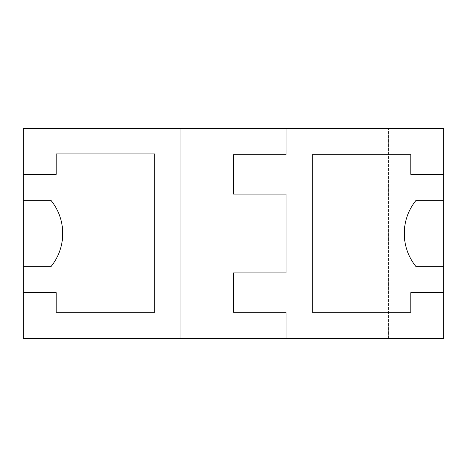 <?xml version="1.0" encoding="UTF-8"?>
<svg xmlns="http://www.w3.org/2000/svg" width="467" height="467" viewBox="0 0 467 467"><rect width="100%" height="100%" fill="white"/><g stroke="black" fill="none" stroke-linecap="round" stroke-linejoin="round"><path stroke-width="0.35" stroke-dasharray="2.33 1.75" d="M388.486 338.575L388.486 128.425L23.35 128.425L23.35 338.575L391.113 338.575L391.113 128.425L388.486 128.425L388.486 338.575L443.65 338.575L443.65 128.419L23.35 128.425L23.35 338.575L388.486 338.575M23.35 266.336L51.195 266.336A52.538 52.538 0 0 0 51.195 200.664L23.35 200.664L51.195 200.664A52.538 52.538 0 0 1 51.195 266.336L23.35 266.336M443.65 200.664L415.805 200.664A52.538 52.538 0 0 0 415.805 266.336L443.65 266.336L415.805 266.336A52.538 52.538 0 0 1 415.805 200.664L443.65 200.664M443.65 174.395L410.814 174.395L443.65 174.395M56.186 174.395L56.186 153.906L154.694 153.906L154.694 312.306L56.186 312.306L56.186 292.605L23.35 292.605L56.186 292.605L56.186 312.306L154.694 312.306L154.694 153.906L56.186 153.906L56.186 174.395L23.35 174.395L56.186 174.395M180.963 338.575L180.963 128.425L180.963 338.575M312.306 312.306L312.306 154.694L410.814 154.694L410.814 174.395L410.814 154.694L312.306 154.694L312.306 312.306L410.814 312.306L312.306 312.306M286.038 128.425L286.038 154.694L233.5 154.694L233.5 194.097L286.038 194.097L286.038 272.903L233.5 272.903L233.5 312.306L286.038 312.306L286.038 338.575L286.038 312.306L233.5 312.306L233.5 272.903L286.038 272.903L286.038 194.097L233.5 194.097L233.5 154.694L286.038 154.694L286.038 128.425M443.65 292.605L410.814 292.605L410.814 312.306L410.814 292.605L443.65 292.605M391.113 128.425L391.113 338.575L391.113 128.425L443.65 128.425L443.65 338.575L391.113 338.575L391.113 128.425"/><path stroke-width="0.7" d="M443.65 338.581L23.35 338.581L23.35 128.419L23.35 292.605L56.186 292.605L56.186 312.306L154.694 312.306L154.694 153.906L56.186 153.906L56.186 174.395L23.35 174.395L56.186 174.395L56.186 153.906L154.694 153.906L154.694 312.306L56.186 312.306L56.186 292.605L23.35 292.605L23.35 338.581L443.65 338.581L443.65 266.336L415.805 266.336A52.538 52.538 0 0 1 415.805 200.664L443.65 200.664L443.65 174.395L410.814 174.395L410.814 154.694L312.306 154.694L312.306 312.306L410.814 312.306L410.814 292.605L443.65 292.605L443.65 338.581M23.35 200.664L51.195 200.664A52.538 52.538 0 0 1 51.195 266.336L23.35 266.336L51.195 266.336A52.538 52.538 0 0 0 51.195 200.664L23.35 200.664M415.805 200.664L443.65 200.664L443.65 292.605L410.814 292.605L410.814 312.306L312.306 312.306L312.306 154.694L410.814 154.694L410.814 174.395L443.65 174.395L443.65 266.336L415.805 266.336A52.538 52.538 0 0 1 415.805 200.664M443.65 128.419L443.65 174.395L443.65 128.419L286.038 128.425L443.65 128.419M180.963 128.425L23.35 128.419L286.038 128.425L286.038 154.694L233.5 154.694L233.5 194.097L286.038 194.097L286.038 272.903L233.5 272.903L233.5 312.306L286.038 312.306L286.038 338.575L286.038 312.306L233.5 312.306L233.5 272.903L286.038 272.903L286.038 194.097L233.5 194.097L233.5 154.694L286.038 154.694L286.038 128.425L180.963 128.425L180.963 338.575L180.963 128.425"/></g></svg>
